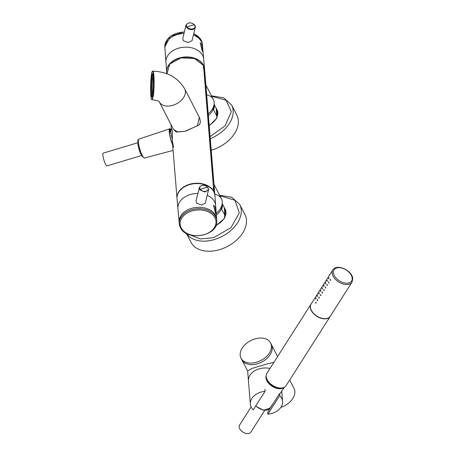 <?xml version="1.0" encoding="UTF-8"?>
<svg xmlns="http://www.w3.org/2000/svg" width="456" height="456" viewBox="0 0 456 456"><rect width="100%" height="100%" fill="white"/><g stroke="black" fill="none" stroke-linecap="round" stroke-linejoin="round"><path stroke-width="0.68" d="M166.924 73.821L169.752 64.096L180.878 57.912L194.495 58.493L203.501 65.544L204.978 81.122C205.599 82.661 205.861 85.893 205.77 90.818L213.106 180.565M213.647 189.679L213.796 191.503A19.009 13.577 175.3 0 0 192.13 183.671A19.009 13.577 175.3 0 0 177.008 198.388A19.009 13.577 175.3 0 0 177.019 198.554A19.009 13.577 175.3 0 1 192.016 183.694A19.009 13.577 175.3 0 1 213.796 191.503L213.647 189.679C213.043 188.123 212.998 187.576 213.511 188.02C214.041 189.593 214.086 190.146 213.647 189.679C213.043 188.117 212.998 187.564 213.511 188.02L213.146 188.129L213.511 188.02C214.041 189.605 214.086 190.158 213.647 189.679L213.898 189.992M203.786 69.021L213.511 188.02L203.786 69.021C203.182 67.471 203.137 66.918 203.65 67.368C204.18 68.941 204.225 69.494 203.786 69.021C203.182 67.471 203.137 66.918 203.65 67.368C204.18 68.941 204.225 69.494 203.786 69.021L204.043 69.34M214.896 195.293A19.009 13.577 175.3 0 0 213.796 191.503A19.009 13.577 175.3 0 1 214.907 195.459A19.009 13.577 175.3 0 0 214.896 195.293L204.601 69.335A19.009 13.577 175.3 0 0 203.501 65.544L203.65 67.368L203.501 65.544A19.009 13.577 175.3 0 0 181.836 57.712A19.009 13.577 175.3 0 0 166.708 72.43L166.822 73.786M171.342 129.019L171.342 129.019A10.454 2.086 -106.7 0 1 171.587 129.196A10.454 2.086 -106.7 0 0 171.342 129.019C171.61 128.244 171.946 129.048 172.345 131.431C171.94 129.042 171.604 128.239 171.342 129.019L171.456 128.74M173.611 147.157L172.322 141.024L172.345 131.431L172.322 141.024L177.008 198.388M205.878 84.976L213.311 99.391A16.633 11.155 152.7 0 1 208.238 113.852A16.633 11.155 152.7 0 0 206.688 94.825M213.22 187.712L213.511 188.02M203.353 67.066L203.65 67.368L203.285 67.477L203.65 67.368M203.581 68.554L203.347 67.819L203.581 68.554M213.208 188.47L213.442 189.211L213.208 188.47M214.006 184.412L221.439 198.833A16.633 11.155 152.7 0 1 216.23 213.408A16.633 11.155 152.7 0 0 214.816 194.267M197.87 193.452A18.93 13.52 175.3 0 0 177.925 208.637L179.162 222.38A18.816 13.441 -4.7 0 1 189.639 209.013A18.816 13.441 -4.7 0 1 210.341 210.187A18.816 13.441 -4.7 0 1 216.663 219.313L215.654 205.553A18.93 13.52 175.3 0 0 209.293 196.365A18.93 13.52 175.3 0 0 207.206 195.299M199.323 187.564A4.754 3.232 13.8 0 0 199.967 189.93L204.847 192.039L208.552 189.833L207.879 187.296C204.294 184.48 201.444 184.572 199.323 187.564L196.029 200.925L196.69 203.222L201.655 205.018L205.257 203.205L208.552 189.833L207.907 187.467M193.395 35.038A18.816 13.441 175.3 0 1 196.137 36.372A18.816 13.441 175.3 0 1 202.447 45.343L203.684 59.086A18.93 13.52 175.3 0 0 197.334 50.063A18.93 13.52 175.3 0 0 176.609 48.843A18.93 13.52 175.3 0 0 165.955 62.17L164.941 48.41A18.816 13.441 175.3 0 1 183.99 33.482M186.048 25.143A4.754 3.232 13.8 0 0 186.692 27.508A4.754 3.232 13.8 0 0 191.571 29.617A4.754 3.232 13.8 0 0 195.276 27.417L194.604 24.875C191.018 22.065 188.168 22.15 186.048 25.143L182.753 38.515L183.42 40.789L188.032 42.55L191.987 40.778L195.276 27.417A4.754 3.232 13.8 0 0 194.632 25.052M216.765 220.704C218.869 235.912 186.607 241.84 180.416 227.607L179.288 223.771L177.036 198.799A19.009 13.577 -4.7 0 1 192.101 184.013A19.009 13.577 -4.7 0 1 213.824 191.833A19.009 13.577 -4.7 0 1 214.93 195.704L216.765 220.704A18.804 13.429 175.3 0 0 215.705 216.942A18.804 13.429 175.3 0 0 215.671 216.879A18.804 13.429 175.3 0 0 194.188 209.144A18.804 13.429 175.3 0 0 179.288 223.771A18.804 13.429 175.3 0 0 180.337 227.373M214.901 206.431L216.195 214.445L215.397 213.112L213.493 205.28L214.901 206.431M204.59 69.169A19.009 13.577 175.3 0 0 204.567 68.924A19.009 13.577 175.3 0 0 203.473 65.214A19.009 13.577 175.3 0 0 181.864 57.37A19.009 13.577 175.3 0 0 166.679 72.019A19.009 13.577 175.3 0 0 166.696 72.265M202.173 50.679L200.184 42.875L201.575 44.032L202.954 52.018L202.173 50.679M216.805 116.023A15.208 10.203 -27.3 0 0 216.725 109.132A15.208 10.203 -27.3 0 0 216.167 108.226L216.805 116.023L213.573 109.759A15.208 10.203 -27.3 0 0 214.069 104.407M216.167 108.226L214.098 104.213M224.933 215.466A15.208 10.203 -27.3 0 0 224.854 208.574A15.208 10.203 -27.3 0 0 224.295 207.668L224.933 215.466L221.701 209.196A15.208 10.203 -27.3 0 0 222.197 203.849M224.295 207.668L222.226 203.65M211.47 95.817L223.753 97.84L231.614 105.028L236.812 115.117A30.318 20.338 152.7 0 1 211.59 150.155A30.318 20.338 152.7 0 1 211.219 150.263M190.078 234.903L200.44 238.961L213.778 237.622L231.038 227.601L239.314 212.838L234.886 200.235L219.832 195.709M219.592 195.254L231.882 197.283L239.742 204.47L244.94 214.559A30.318 20.338 152.7 0 1 219.718 249.592A30.318 20.338 152.7 0 1 191.035 242.335L186.436 233.409M171.838 129.116L171.433 129.242A9.981 1.989 73.3 0 0 172.271 138.972M170.857 131.049L170.099 131.277A8.413 1.676 73.3 0 0 169.638 133.568M169.609 133.357L170.27 131.225M152.595 95.03A10.933 1.123 91.4 0 1 152.395 93.292A10.933 1.123 91.4 0 1 153.056 75.867M152.652 73.98A11.691 1.203 -88.6 0 0 151.54 82.12A11.691 1.203 -88.6 0 0 151.574 93.816A11.691 1.203 -88.6 0 0 152.099 96.894M151.101 93.805A11.691 1.203 91.4 0 1 151.13 81.02A11.691 1.203 91.4 0 1 152.418 73.747A11.691 1.203 91.4 0 1 153.176 77.058A11.691 1.203 91.4 0 1 153.148 89.843A11.691 1.203 91.4 0 1 151.854 97.117A11.691 1.203 91.4 0 1 151.101 93.805M152.954 95.378A14.256 1.465 -88.6 0 0 153.621 79.908A14.256 1.465 -88.6 0 0 152.481 71.182A14.256 1.465 -88.6 0 0 151.324 75.485A14.256 1.465 -88.6 0 0 150.657 90.955A14.256 1.465 -88.6 0 0 151.797 99.687A14.256 1.465 -88.6 0 0 152.954 95.378M186.059 131.02L197.476 125.651L199.329 117.283C201.381 123.405 199.694 123.319 199.135 125.001L184.988 131.294L176.05 131.972L173.542 129.487L177.686 131.995L184.988 131.294M273.891 362.366L266.937 363.962L252.145 368.38L247.636 370.831L248.452 380.857A16.159 11.542 175.3 0 1 252.47 372.37A16.159 11.542 175.3 0 1 270.02 368.442A16.159 11.542 175.3 0 0 252.47 372.37A16.159 11.542 175.3 0 0 248.452 380.857L250.35 404.056A16.159 11.542 175.3 0 0 253.222 409.881L265.078 391.276A16.159 11.542 175.3 0 0 254.368 395.569A16.159 11.542 175.3 0 0 250.35 404.056M280.862 407.368A16.633 11.155 -27.3 0 0 287.536 403.93A16.633 11.155 -27.3 0 0 294 388.369L289.697 380.013M247.654 371.053L241.828 359.744A16.633 11.155 -27.3 0 0 264.93 360.069A16.633 11.155 -27.3 0 0 271.4 344.508L270.59 342.94A16.633 11.155 -27.3 0 0 247.488 342.621A16.633 11.155 -27.3 0 0 241.019 358.182A16.633 11.155 -27.3 0 0 264.127 358.502A16.633 11.155 -27.3 0 0 270.59 342.94M241.019 358.182L241.828 359.744A16.633 11.155 -27.3 0 0 264.93 360.069A16.633 11.155 -27.3 0 0 271.4 344.508L277.601 356.546M267.832 414.208A16.159 11.542 175.3 0 0 278.548 409.915A16.159 11.542 175.3 0 0 282.56 401.422A16.159 11.542 175.3 0 0 279.688 395.603L267.832 414.208L267.666 412.207L279.522 393.602L279.688 395.603M270.032 408.496L270.14 407.863M264.913 389.276L265.078 391.276M319.154 293.008L318.801 293.955L319.308 293.168M320.767 290.483L320.414 291.43L320.916 290.637M322.375 287.958L322.022 288.899L322.529 288.112M323.988 285.427L323.635 286.374L324.136 285.581M325.595 282.902L325.242 283.843L325.749 283.056M327.208 280.372L326.855 281.318L327.357 280.525M328.822 277.846L328.468 278.793L328.97 278M311.089 304.084A11.36 6.988 32.5 0 0 310.399 307.144A11.36 6.988 -147.5 0 0 319.075 317.262A11.36 6.988 -147.5 0 0 330.247 316.287L351.986 282.167A11.36 6.988 -147.5 0 1 340.814 283.142A11.36 6.988 -147.5 0 1 332.139 273.024A11.36 6.988 32.5 0 1 332.829 269.958L311.089 304.084M315.934 298.064L315.58 299.011L316.082 298.218M317.547 295.539L317.194 296.485L317.695 295.693M326.975 279.192L326.393 280.235M326.941 279.226L326.433 280.206M320.534 289.298L319.952 290.347M320.5 289.332L319.992 290.318M317.308 294.354L316.732 295.402M317.279 294.388L316.772 295.368M323.754 284.242L323.173 285.291M323.72 284.282L323.213 285.262M315.7 296.885L315.119 297.928M315.666 296.919L315.164 297.899M318.921 291.829L318.339 292.872M318.887 291.863L318.385 292.843M322.141 286.773L321.56 287.816M322.107 286.807L321.605 287.787M325.362 281.717L324.78 282.766M325.333 281.751L324.826 282.731M328.582 276.661L328.001 277.71M328.554 276.695L328.046 277.681M330.195 274.136L329.614 275.179M330.161 274.17L329.654 275.15M317.604 296.263L317.194 296.485M315.997 298.794L315.58 299.011M328.879 278.57L328.468 278.793M327.265 281.101L326.855 281.318M325.658 283.626L325.242 283.843M324.045 286.157L323.635 286.374M322.438 288.682L322.022 288.899M320.825 291.213L320.414 291.43M319.217 293.738L318.801 293.955M327.083 285.61L327.431 285.222L326.809 284.806L327.151 284.419M327.431 285.222L326.809 284.806M320.636 295.722L320.99 295.334L320.368 294.918L320.71 294.53M320.99 295.334L320.368 294.918M317.416 300.778L317.769 300.39L317.148 299.974L317.49 299.581M317.769 300.39L317.148 299.974M323.863 290.666L324.21 290.278L323.589 289.862L323.931 289.474M324.21 290.278L323.589 289.862M315.808 303.303L316.156 302.915L315.541 302.499L315.883 302.111M316.156 302.915L315.541 302.499M319.029 298.252L319.377 297.859L318.761 297.449L319.103 297.055M319.377 297.859L318.761 297.449M322.25 293.197L322.603 292.803L321.982 292.393L322.324 292M322.603 292.803L321.982 292.393M325.47 288.141L325.823 287.753L325.202 287.337L325.544 286.944M325.823 287.753L325.202 287.337M328.69 283.085L329.044 282.697L328.423 282.281L328.765 281.893M329.044 282.697L328.423 282.281M330.304 280.56L330.651 280.166L330.03 279.756L330.372 279.363M330.651 280.166L330.03 279.756M311.328 303.702A11.406 7.017 32.5 0 0 310.946 304.215A11.406 7.017 32.5 0 0 311.83 311.476A11.406 7.017 32.5 0 0 321.543 318.391A11.406 7.017 32.5 0 0 330.184 316.47A11.406 7.017 32.5 0 0 330.486 315.905M310.946 304.215L266.857 373.401A11.406 7.017 32.5 0 0 267.524 380.321A11.406 7.017 32.5 0 0 267.74 380.669A11.406 7.017 32.5 0 0 279.545 387.982A11.406 7.017 32.5 0 0 286.094 385.662L330.184 316.47M267.564 380.389A11.166 6.874 32.5 0 0 267.609 380.464A11.166 6.874 32.5 0 0 267.82 380.8A11.166 6.874 32.5 0 0 279.38 387.965A11.166 6.874 32.5 0 0 279.465 387.976M264.725 410.36L250.783 432.237A6.652 4.093 -147.5 0 1 249.694 433.2A6.652 4.093 -147.5 0 1 242.033 431.439A6.652 4.093 -147.5 0 1 239.565 425.083L251.119 406.946M281.073 388.05A10.1 6.213 -147.5 0 1 267.176 380.03A10.1 6.213 -147.5 0 1 266.817 378.964M284.293 387.281A10.881 6.697 -147.5 0 1 274.894 387.697A10.881 6.697 -147.5 0 1 266.509 379.979A10.881 6.697 -147.5 0 1 266.15 375.727M107.092 165.853A6.652 1.328 -106.7 0 1 107.052 165.87A6.652 1.328 -106.7 0 1 107.012 165.876A6.652 1.328 -106.7 0 1 103.843 159.777A6.652 1.328 -106.7 0 1 103.238 153.119A6.652 1.328 -106.7 0 1 103.278 153.113M169.695 129.926A10.1 2.012 -106.7 0 1 170.721 131.089M172.573 144.153A10.1 2.012 -106.7 0 1 169.826 134.799A10.1 2.012 -106.7 0 1 170.065 129.527A10.1 2.012 -106.7 0 1 170.96 129.983M172.619 144.723A10.881 2.172 -106.7 0 1 169.586 134.457A10.881 2.172 -106.7 0 1 169.826 128.78A10.881 2.172 -106.7 0 1 171.091 129.589M169.609 130.171A9.741 1.944 -106.7 0 1 170.595 131.129M206.283 191.206A4.349 2.958 13.8 0 0 207.651 187.239A28.511 15.652 141.4 0 0 204.077 188.129A28.511 15.652 -38.6 0 0 200.383 189.491A4.349 2.958 13.8 0 0 206.283 191.206M207.651 187.239C206.061 185.581 204.094 185.005 201.751 185.524C199.677 186.373 199.226 187.695 200.383 189.491M193.008 28.791A4.349 2.958 13.8 0 0 194.376 24.823A28.511 15.652 141.4 0 0 190.802 25.707A28.511 15.652 -38.6 0 0 187.108 27.069A4.349 2.958 13.8 0 0 193.008 28.791M194.376 24.823C192.785 23.159 190.819 22.589 188.476 23.102C186.401 23.957 185.945 25.279 187.108 27.069M181.192 227.863A17.983 12.848 175.3 0 0 204.185 234.669A17.983 12.848 175.3 0 0 214.993 217.825A17.983 12.848 175.3 0 0 214.958 217.757A17.983 12.848 175.3 0 0 191.965 210.957A17.983 12.848 175.3 0 0 181.157 227.8A17.983 12.848 175.3 0 0 181.192 227.863M184.401 31.823L170.31 36.355L164.838 47.019A18.804 13.429 -4.7 0 1 184.332 32.091M193.697 33.824A18.804 13.429 -4.7 0 1 201.204 40.213A18.804 13.429 -4.7 0 1 201.238 40.282A18.804 13.429 -4.7 0 1 202.321 43.953L204.567 68.924M208.381 115.59A15.208 10.203 -27.3 0 0 213.944 105.114M209.173 125.263A15.208 10.203 -27.3 0 0 217.05 109.759L216.725 109.132M216.361 215.152A15.208 10.203 -27.3 0 0 222.072 204.55M216.019 225.389A15.208 10.203 -27.3 0 0 225.178 209.196L224.854 208.574M210.102 136.589L225.121 125.805L231.34 111.726L226.136 100.28L211.704 96.273M231.614 105.028A30.318 20.338 152.7 0 1 210.273 138.698M239.742 204.47A30.318 20.338 152.7 0 1 214.519 239.503A30.318 20.338 152.7 0 1 214.337 239.56A30.318 20.338 152.7 0 1 186.55 233.472M159.326 101.905L159.372 101.984C159.492 101.255 157.126 100.491 152.264 99.699L153.421 95.389A14.256 1.465 -88.6 0 0 153.877 75.234A14.256 1.465 -88.6 0 0 152.954 71.193L152.481 71.182M159.361 101.967A14.256 9.565 -27.3 0 0 172.813 105.319A14.256 9.565 -27.3 0 0 185.381 91.365A14.256 9.565 -27.3 0 0 184.674 88.84C177.914 77.583 167.346 71.695 152.954 71.193M352.22 278.217A10.408 6.401 32.5 0 0 342.217 268.174A10.408 6.401 32.5 0 0 333.399 272.648A10.408 6.401 -147.5 0 0 343.402 282.691A10.408 6.401 -147.5 0 0 352.22 278.217M255.81 405.823A9.867 6.071 32.5 0 0 258.455 407.92A9.867 6.071 32.5 0 0 269.906 408.194L273.799 402.58M144.518 158.01C141.588 156.835 139.422 152.441 138.025 144.826C137.569 137.655 137.621 141.075 138.858 139.108A9.867 1.966 73.3 0 0 138.641 144.25A9.867 1.966 73.3 0 0 140.813 152.093A9.867 1.966 73.3 0 0 144.518 158.01L173.086 150.423M140.032 152.008A8.915 1.778 -106.7 0 1 138.071 144.922M170.966 124.488L171.336 129.042M202.321 43.953L201.159 40.048L193.743 33.63M164.838 47.019L166.679 72.019M217.05 109.759L216.674 118.303L209.218 125.776M225.178 209.196L224.426 218.441L215.734 226.051M170.31 131.214L169.512 130.764M152.264 99.699L151.797 99.687M173.536 129.487L159.355 101.962M199.329 117.283L184.674 88.84M281.722 391.151L282.56 401.422M351.986 282.167L352.762 278.77C352.562 270.647 336.665 263.18 332.829 269.958M279.574 394.246L284.47 387.184M269.906 408.194L263.42 410.229L255.634 406.102M141.571 155.542L107.052 165.87M137.758 142.791L103.238 153.119M138.858 139.108L169.826 128.78"/></g></svg>
